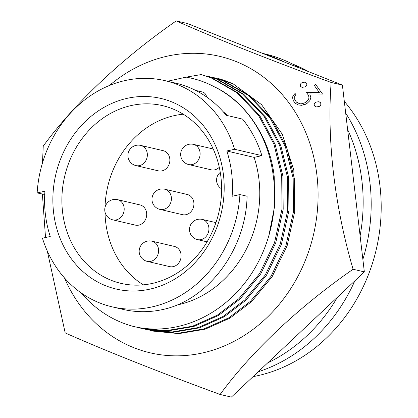 <?xml version="1.0" encoding="UTF-8"?>
<svg xmlns="http://www.w3.org/2000/svg" width="418" height="418" viewBox="0 0 418 418"><rect width="100%" height="100%" fill="white"/><g stroke="black" fill="none" stroke-linecap="round" stroke-linejoin="round"><path stroke-width="0.63" d="M253.089 376.634A162.607 141.106 -76.8 0 0 379.978 186.02A162.607 141.106 -76.8 0 0 344.307 101.349M267.635 362.939A164.932 143.123 -76.8 0 0 337.451 297.198M360.107 235.867A164.932 143.123 -76.8 0 0 347.609 129.46M283.597 61.728A164.932 143.123 -76.8 0 0 264.139 53.995M258.24 371.785A164.932 143.123 -76.8 0 0 354.861 280.807M362.871 259.385A164.932 143.123 -76.8 0 0 345.681 113.059M300.38 68.4A164.932 143.123 -76.8 0 0 264.406 53.791L262.509 53.347M159.979 209.408L182.483 214.669A10.372 8.997 -76.8 0 0 186.031 214.68A10.372 8.997 -76.8 0 0 193.9 204.601A10.372 8.997 -76.8 0 0 187.201 194.469L164.697 189.208A10.372 10.372 0 0 0 152.037 200.52A10.372 10.372 0 0 0 159.979 209.408A10.372 8.997 -76.8 0 0 163.527 209.418A10.372 8.997 -76.8 0 0 171.338 197.317A10.372 8.997 -76.8 0 0 164.697 189.208M112.761 219.842L135.265 225.103A10.372 8.997 -76.8 0 0 138.813 225.119A10.372 8.997 -76.8 0 0 146.681 215.04A10.372 8.997 -76.8 0 0 139.983 204.909L117.484 199.647A10.372 10.372 0 0 0 104.819 210.954A10.372 10.372 0 0 0 112.761 219.842A10.372 8.997 -76.8 0 0 116.308 219.858A10.372 8.997 -76.8 0 0 124.12 207.756A10.372 8.997 -76.8 0 0 117.484 199.647M147.178 261.36L169.677 266.621A10.372 8.997 -76.8 0 0 173.23 266.632A10.372 8.997 -76.8 0 0 181.093 256.553A10.372 8.997 -76.8 0 0 174.4 246.427L151.896 241.165A10.372 10.372 0 0 0 139.236 252.472A10.372 10.372 0 0 0 147.178 261.36A10.372 8.997 -76.8 0 0 150.726 261.37A10.372 8.997 -76.8 0 0 158.532 249.274A10.372 8.997 -76.8 0 0 151.896 241.165M135.928 165.596L158.427 170.857A10.372 8.997 -76.8 0 0 161.98 170.873A10.372 8.997 -76.8 0 0 169.844 160.794A10.372 8.997 -76.8 0 0 163.151 150.663L140.647 145.401A10.372 10.372 0 0 0 127.986 156.708A10.372 10.372 0 0 0 135.928 165.596A10.372 8.997 -76.8 0 0 139.476 165.612A10.372 8.997 -76.8 0 0 147.282 153.511A10.372 8.997 -76.8 0 0 140.647 145.401M188.68 164.556A10.372 8.997 -76.8 0 0 192.228 164.567A10.372 8.997 -76.8 0 0 200.039 152.471A10.372 8.997 -76.8 0 0 193.403 144.362A10.372 10.372 0 0 0 180.738 155.668A10.372 10.372 0 0 0 188.68 164.556L211.184 169.818A10.372 8.997 -76.8 0 0 214.732 169.833A10.372 8.997 -76.8 0 0 219.283 167.278M167.555 81.244L186.146 77.137C196.099 78.871 205.572 82.127 214.554 86.902C245.92 101.464 270.352 138.797 274.203 176.574L274.725 205.766L268.884 235.647M143.343 284.851A91.26 79.19 103.2 0 1 105.665 222.073A91.26 79.19 103.2 0 1 104.991 211.978M105.017 207.401A91.26 79.19 103.2 0 1 183.241 114.208M220.918 176.986A91.26 79.19 -76.8 0 0 162.518 105.629A91.26 79.19 -76.8 0 0 62.564 211.994A91.26 79.19 -76.8 0 0 120.964 283.357A91.26 79.19 -76.8 0 0 220.918 176.986M223.463 174.964A97.896 84.953 -76.8 0 0 127.318 98.303A97.896 84.953 -76.8 0 0 53.598 212.516A97.896 84.953 -76.8 0 0 149.743 289.178A97.896 84.953 -76.8 0 0 223.463 174.964M176.574 305.114A107.353 93.162 -76.8 0 0 254.102 157.377L226.802 150.992A107.353 93.162 103.2 0 1 232.126 196.282L239.927 194.558L247.085 196.235C245.977 249.572 208.185 300.014 162.754 309.529A116.152 100.79 -76.8 0 1 123.007 309.393L112.087 306.838A116.152 100.79 -76.8 0 1 42.458 238.213L50.259 236.489A107.353 93.162 103.2 0 1 45.39 214.329A107.353 93.162 103.2 0 1 44.935 191.198L37.139 192.923L44.731 194.501M315.642 84.394L319.049 89.201L315.642 84.394L314.148 85.225L319.357 92.577L306.561 92.597L308.552 95.408L308.923 97.399L308.709 99.061L305.892 102.41L302.219 103.701L300.155 103.816L296.466 102.133L294.768 99.745L294.732 96.088L295.923 94.651L295.071 93.418L293.06 95.863L292.522 97.394L293.227 100.508L294.998 103.011L297.982 104.897L301.582 105.31L305.678 104.207L306.875 103.544L309.754 100.764L310.872 97.728L309.775 93.914L322.539 94.055L309.795 93.919L310.893 97.734L309.775 100.769L306.896 103.549L301.603 105.315L297.982 104.897M318.934 101.684L315.909 102.144C314.268 103.094 313.808 104.375 314.545 105.973L316.118 106.951L319.153 106.496C320.789 105.535 321.238 104.26 320.486 102.661L318.955 101.689L320.507 102.666C321.264 104.254 320.815 105.529 319.153 106.496L316.139 106.956M64.471 277.918A152.262 132.125 -76.8 0 0 79.159 304.079A152.262 132.125 -76.8 0 0 265.994 318.516A152.262 132.125 -76.8 0 0 290.526 105.059A152.262 132.125 -76.8 0 0 109.474 85.45M42.484 162.921L43.242 146.117C74.341 103.476 122.192 58.332 176.229 20.9C214.141 37.824 269.897 59.993 331.155 82.466C326.771 139.22 334.599 206.523 353.1 269.255C299.058 306.681 251.213 351.831 220.114 394.472C159.472 372.234 103.549 350.023 65.187 332.906L47.302 251.051M322.524 94.05L319.028 89.196L322.539 94.055M295.071 93.418L295.944 94.656L294.747 96.093L294.789 99.745L296.482 102.138L298.358 103.277M45.525 237.539L42.396 194.151M305.062 82.132L302.099 82.607C300.448 83.569 299.941 84.833 300.584 86.401L302.068 87.357L305.046 86.892C306.687 85.925 307.188 84.661 306.53 83.088L305.083 82.137L306.546 83.093C307.214 84.655 306.713 85.925 305.046 86.892L302.083 87.362M220.114 394.472L231.353 397.1L364.339 271.883L342.399 85.094L187.468 23.528L176.229 20.9M353.1 269.255L364.339 271.883M331.155 82.466L342.399 85.094M217.809 78.694L218.583 78.615A130.421 113.173 103.2 0 1 233.443 84.081L261.537 104.631L282.312 134.267L293.807 170.089L294.93 209.084M254.102 157.377L261.903 155.648A116.152 100.79 -76.8 0 0 242.56 119.099L226.18 115.269A116.152 100.79 -76.8 0 0 175.894 83.198L164.974 80.643A116.152 100.79 -76.8 0 0 37.139 192.923M112.087 306.838A116.152 100.79 -76.8 0 0 239.927 194.558M261.903 155.648L234.602 149.268L226.802 150.992M234.602 149.268A116.152 100.79 -76.8 0 0 164.974 80.643M227.753 115.64A107.353 93.162 -76.8 0 0 223.066 111.616M206.581 96.95A6.636 5.758 -76.8 0 0 202.364 91.986L195.697 90.424M214.554 86.902A123.88 107.499 -76.8 0 1 273.309 176.365C279.365 217.564 265.033 262.791 236.86 292.151C208.817 322.027 168.924 335.168 132.966 326.322A130.421 113.173 103.2 0 1 81.207 292.95M186.146 77.137L201.257 74.561L211.236 77.92L236.854 92.671L258.596 115.415L273.952 144.168L281.701 175.748L282.004 208.969L274.49 242.78L259.536 273.638L239.018 298.588L217.37 315.125L192.494 326.233L166.207 330.659L140.61 328.161L136.43 327.085M201.257 74.561L212.422 78.197L238.046 92.948L259.787 115.692L275.143 144.445L282.892 176.025L283.195 209.246L275.676 243.057L260.722 273.915L240.204 298.865L218.562 315.402L193.686 326.515L167.399 330.941L141.796 328.443M206.34 76.013L206.994 75.904L216.973 79.258L242.592 94.008L264.333 116.753L279.689 145.511L287.438 177.086L287.741 210.311L280.222 244.122L265.268 274.981L244.755 299.925L223.107 316.468L198.231 327.576L171.944 332.002L146.342 329.504L144.126 328.956M206.994 75.904L218.159 79.54L243.778 94.285L265.519 117.03L280.875 145.788L288.624 177.363L288.927 210.588L281.413 244.399L266.459 275.258L245.941 300.208L224.299 316.745L199.417 327.853L173.13 332.279L147.533 329.781M212.072 77.351L212.731 77.246L222.705 80.601L248.329 95.351L270.065 118.095L285.421 146.854L293.175 178.429L293.478 211.649L285.959 245.465L271.005 276.319L250.486 301.268L228.845 317.805L203.968 328.919L177.676 333.345L152.079 330.847L149.863 330.298M212.731 77.246L223.896 80.878L249.515 95.628L271.256 118.372L286.612 147.131L294.361 178.705L294.664 211.926L287.15 245.742L272.191 276.596L251.678 301.545L230.031 318.088L205.149 329.196L178.857 333.621L153.254 331.119M218.462 78.584L233.443 84.081M308.703 71.708A162.607 141.106 -76.8 0 0 292.187 63.886M208.854 227.528A10.372 8.997 -76.8 0 0 202.218 219.419A10.372 10.372 0 0 0 189.558 230.726A10.372 10.372 0 0 0 197.495 239.613A10.372 8.997 -76.8 0 0 201.042 239.624A10.372 8.997 -76.8 0 0 208.854 227.528M215.949 222.627L202.218 219.419M213.211 148.991L193.403 144.362M220.27 172.388A9.954 9.954 0 0 0 221.608 188.79M140.657 328.177L141.848 328.454M146.394 329.515L147.58 329.792M152.131 330.857L153.317 331.134M207.082 241.855L197.495 239.613"/></g></svg>
